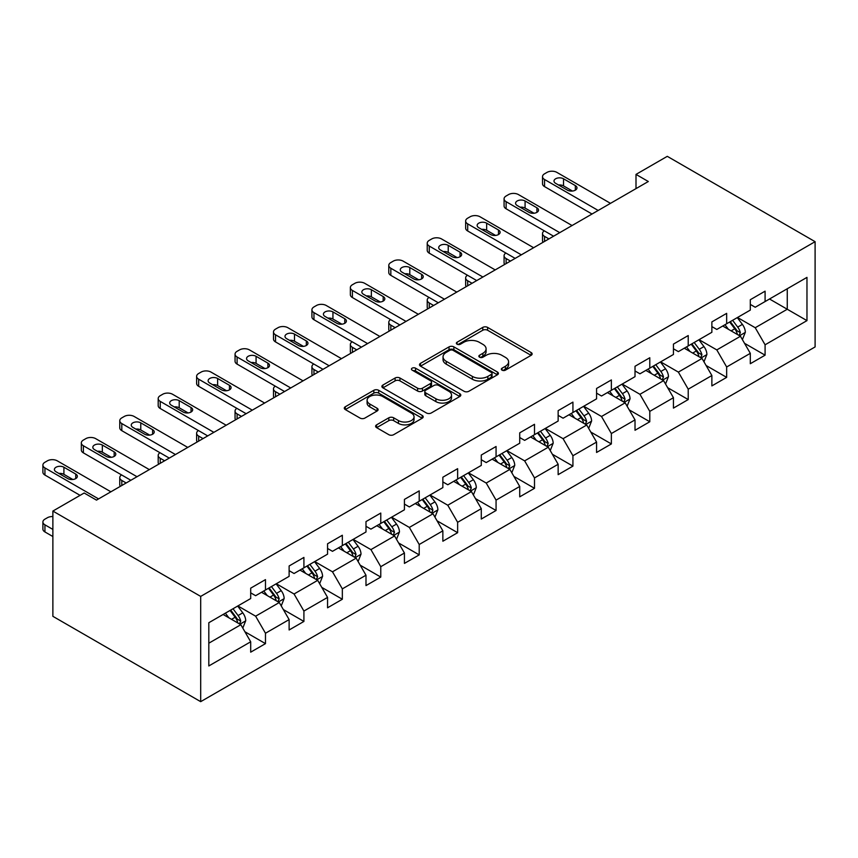 <?xml version="1.0" encoding="UTF-8"?>
<svg xmlns="http://www.w3.org/2000/svg" width="858" height="858" viewBox="0 0 858 858"><rect width="100%" height="100%" fill="white"/><g stroke="black" fill="none" stroke-linecap="round" stroke-linejoin="round"><path stroke-width="1.29" d="M502.048 370.152A2.392 1.384 0 0 0 505.437 370.152L531.123 355.319A3.421 1.973 0 0 0 532.132 353.925A3.421 1.973 0 0 0 531.123 352.531L487.601 327.402A3.421 1.973 0 0 0 482.764 327.402L457.078 342.235A2.392 1.384 0 0 0 456.37 343.211A2.392 1.384 0 0 0 457.078 344.187A2.392 1.384 0 0 0 460.456 344.187L463.781 342.267A10.939 6.317 0 0 1 479.257 342.267L482.882 344.358A10.939 6.317 0 0 1 486.089 348.831A10.939 6.317 0 0 1 482.882 353.303L479.558 355.223A2.392 1.384 0 0 0 478.861 356.199A2.392 1.384 0 0 0 479.558 357.175A2.392 1.384 0 0 0 482.947 357.175L486.272 355.255A10.939 6.317 0 0 1 501.748 355.255L505.373 357.346A10.939 6.317 0 0 1 508.579 361.819A10.939 6.317 0 0 1 505.373 366.28L502.048 368.2A2.392 1.384 0 0 0 501.351 369.176A2.392 1.384 0 0 0 502.048 370.152L502.048 368.2M376.608 424.849A3.421 1.973 0 0 0 375.611 426.244A3.421 1.973 0 0 0 376.608 427.638L388.824 434.695A3.421 1.973 0 0 0 393.661 434.695L422.19 418.221A3.421 1.973 0 0 0 423.198 416.816A3.421 1.973 0 0 0 422.19 415.422L378.668 390.293A3.421 1.973 0 0 0 373.831 390.293L345.291 406.767A3.421 1.973 0 0 0 344.294 408.161A3.421 1.973 0 0 0 345.291 409.566L360.049 418.082A3.421 1.973 0 0 0 364.886 418.082L377.091 411.025A3.421 1.973 0 0 0 378.099 409.631A3.421 1.973 0 0 0 377.091 408.236L369.777 404.011A9.148 5.277 0 0 1 367.095 400.278A9.148 5.277 0 0 1 372.747 395.399A9.148 5.277 0 0 1 382.711 396.546L411.368 413.084A9.148 5.277 0 0 1 414.049 416.816A9.148 5.277 0 0 1 408.397 421.696A9.148 5.277 0 0 1 398.434 420.559L393.661 417.803A3.421 1.973 0 0 0 388.824 417.803L376.608 424.849L376.608 427.638M815.1 241.677L667.288 156.338L636.003 174.399L648.316 181.51L96.482 500.117L84.159 493.007L52.874 511.068L200.686 596.407L815.1 241.677L815.1 346.932L200.686 701.662L200.686 596.407M464.028 391.269A3.421 1.973 0 0 0 468.865 391.269L497.393 374.796A3.421 1.973 0 0 0 498.401 373.402A3.421 1.973 0 0 0 497.393 372.007L453.871 346.879A3.421 1.973 0 0 0 449.034 346.879L420.495 363.352A3.421 1.973 0 0 0 419.498 364.747A3.421 1.973 0 0 0 420.495 366.141L464.028 391.269M413.116 370.677A2.392 1.384 0 0 1 415.54 371.01L415.54 368.168L459.791 393.715A3.421 1.973 0 0 1 460.8 395.109A3.421 1.973 0 0 1 459.791 396.503L431.263 412.977A3.421 1.973 0 0 1 426.426 412.977L382.893 387.848L382.893 385.06A3.421 1.973 0 0 0 381.896 386.454A3.421 1.973 0 0 0 382.893 387.848M382.893 385.06L395.109 378.013A3.421 1.973 0 0 1 399.946 378.013L417.599 388.202A3.421 1.973 0 0 0 422.436 388.202L430.534 383.526A3.421 1.973 0 0 0 431.531 382.132A3.421 1.973 0 0 0 430.534 380.727L412.151 370.12A2.392 1.384 0 0 1 411.454 369.144A2.392 1.384 0 0 1 412.934 367.868A2.392 1.384 0 0 1 415.54 368.168M244.905 631.756L265.476 643.629L265.476 633.247L289.125 619.594L289.125 629.976L303.914 621.439L303.914 611.057L327.563 597.404L327.563 607.786L342.342 599.249L342.342 588.867L365.991 575.214L365.991 585.596L380.77 577.069L380.77 566.677L404.429 553.024L404.429 563.406L419.208 554.879L419.208 544.498L442.857 530.834L442.857 541.226L457.636 532.689L457.636 522.308L481.284 508.655L481.284 519.036L496.063 510.499L496.063 500.117L519.723 486.465L519.723 496.846L534.502 488.309L534.502 477.927L558.15 464.275L558.15 474.656L572.93 466.119L572.93 455.737L596.578 442.084L596.578 452.466L611.368 443.94L611.368 433.547L635.017 419.894L635.017 430.276L649.796 421.75L649.796 411.368L673.444 397.704L673.444 408.097L688.223 399.56L688.223 389.178L711.872 375.525L711.872 385.907L726.662 377.37L726.662 366.988L750.31 353.335L750.31 363.717L765.089 355.18L765.089 344.798L806.97 320.624L806.97 277.381L787.258 288.76L787.258 309.245L806.97 320.624M265.476 643.629L250.697 652.166L250.697 641.784L208.816 665.958L208.816 622.726L250.697 598.541L250.697 588.159L265.476 579.622L265.476 590.004L289.125 576.351L289.125 565.969L303.914 557.432L303.914 567.814L327.563 554.161L327.563 543.779L342.342 535.253L342.342 545.634L365.991 531.971L365.991 521.589L380.77 513.063L380.77 523.444L404.429 509.791L404.429 499.41L419.208 490.873L419.208 501.254L442.857 487.601L442.857 477.22L457.636 468.683L457.636 479.064L481.284 465.411L481.284 455.03L496.063 446.492L496.063 456.874L519.723 443.221L519.723 432.84L534.502 424.302L534.502 434.684L558.15 421.031L558.15 410.65L572.93 402.112L572.93 412.505L596.578 398.841L596.578 388.459L611.368 379.933L611.368 390.315L635.017 376.662L635.017 366.28L649.796 357.743L649.796 368.125L673.444 354.472L673.444 344.09L688.223 335.553L688.223 345.935L711.872 332.282L711.872 321.9L726.662 313.363L726.662 323.745L750.31 310.092L750.31 299.71L765.089 291.173L765.089 301.555L806.97 277.381M261.54 592.288L279.279 602.52L255.62 616.183L237.891 605.941M250.697 592.857L255.62 595.699L265.476 590.004M255.62 616.183L265.476 633.247M279.279 602.52L289.125 619.594M299.968 570.098L317.707 580.34L294.058 593.993L276.319 583.751M289.125 570.667L294.058 573.509L303.914 567.814M294.058 593.993L303.914 611.057M317.707 580.34L327.563 597.404M338.395 547.908L356.134 558.15L332.486 571.803L314.747 561.561M327.563 548.476L332.486 551.319L342.342 545.634M332.486 571.803L342.342 588.867M356.134 558.15L365.991 575.214M376.834 525.718L394.573 535.96L370.924 549.613L353.185 539.371M365.991 526.286L370.924 529.129L380.77 523.444M370.924 549.613L380.77 566.677M394.573 535.96L404.429 553.024M415.261 503.528L433 513.77L409.352 527.423L391.613 517.181M404.429 504.096L409.352 506.939L419.208 501.254M409.352 527.423L419.208 544.498M433 513.77L442.857 530.834M453.7 481.338L471.428 491.58L447.779 505.233L430.04 494.991M442.857 481.906L447.779 484.759L457.636 479.064M447.779 505.233L457.636 522.308M471.428 491.58L481.284 508.655M492.127 459.148L509.866 469.39L486.218 483.043L468.479 472.812M481.284 459.727L486.218 462.569L496.063 456.874M486.218 483.043L496.063 500.117M509.866 469.39L519.723 486.465M530.555 436.969L548.294 447.211L524.646 460.864L506.906 450.622M519.723 437.537L524.646 440.379L534.502 434.684M524.646 460.864L534.502 477.927M548.294 447.211L558.15 464.275M568.993 414.779L586.733 425.021L563.073 438.674L545.334 428.432M558.15 415.347L563.073 418.189L572.93 412.505M563.073 438.674L572.93 455.737M586.733 425.021L596.578 442.084M607.421 392.589L625.16 402.831L601.512 416.484L583.772 406.242M596.578 393.157L601.512 395.999L611.368 390.315M601.512 416.484L611.368 433.547M625.16 402.831L635.017 419.894M645.849 370.399L663.588 380.641L639.939 394.294L622.2 384.052M635.017 370.967L639.939 373.809L649.796 368.125M639.939 394.294L649.796 411.368M663.588 380.641L673.444 397.704M684.287 348.209L702.026 358.451L678.367 372.104L660.639 361.861M673.444 348.777L678.367 351.63L688.223 345.935M678.367 372.104L688.223 389.178M702.026 358.451L711.872 375.525M722.715 326.019L740.454 336.261L716.805 349.914L699.066 339.682M711.872 326.598L716.805 329.44L726.662 323.745M716.805 349.914L726.662 366.988M740.454 336.261L750.31 353.335M769.519 299.002L787.258 309.245L755.233 327.735L737.494 317.492M750.31 304.408L755.233 307.25L765.089 301.555M755.233 327.735L765.089 344.798M52.874 511.068L52.874 616.323L200.686 701.662M636.003 174.399L636.003 188.631M208.816 643.2L240.841 624.71L223.101 614.467M240.841 624.71L250.697 641.784M744.519 343.307L765.089 355.18M706.091 365.497L726.662 377.37M667.653 387.687L688.223 399.56M629.225 409.867L649.796 421.75M590.797 432.057L611.368 443.94M552.359 454.247L572.93 466.119M513.931 476.437L534.502 488.309M475.493 498.627L496.063 510.499M437.065 520.817L457.636 532.689M398.638 542.996L419.208 554.879M360.199 565.186L380.77 577.069M321.771 587.376L342.342 599.249M283.344 609.566L303.914 621.439M503.002 370.495L505.373 369.122A10.939 6.317 0 0 0 508.579 364.661L508.579 361.819M486.089 348.831L486.089 351.673A10.939 6.317 0 0 1 482.882 356.145L480.523 357.507M531.081 355.351L487.601 330.244A3.421 1.973 0 0 0 482.764 330.244L458.033 344.53M497.35 374.828L453.871 349.721A3.421 1.973 0 0 0 449.034 349.721L420.549 366.173M491.355 374.378A2.392 1.384 0 0 0 492.052 373.402A2.392 1.384 0 0 0 491.355 372.426L453.142 350.364A2.392 1.384 0 0 0 449.753 350.364L446.257 352.391A10.939 6.317 0 0 0 443.05 356.864A10.939 6.317 0 0 0 446.257 361.325L472.372 376.405A10.939 6.317 0 0 0 487.848 376.405L491.355 374.378L491.355 377.22A2.392 1.384 0 0 0 492.052 376.244L492.052 373.402M443.05 356.864L443.05 359.706A10.939 6.317 0 0 0 446.257 364.167L446.257 361.325M491.355 377.22L487.848 379.247A10.939 6.317 0 0 1 472.372 379.247L446.257 364.167M382.936 387.88L395.109 380.855L395.109 378.013M431.531 382.132L431.531 384.974A3.421 1.973 0 0 1 430.534 386.368L422.436 391.044A3.421 1.973 0 0 1 417.599 391.044L399.946 380.855A3.421 1.973 0 0 0 395.109 380.855M415.54 371.01L459.749 396.535M435.918 398.777A9.148 5.277 0 0 0 445.881 399.925A9.148 5.277 0 0 0 451.533 395.045A9.148 5.277 0 0 0 448.852 391.312L438.76 385.478A3.421 1.973 0 0 0 433.923 385.478L425.815 390.154A3.421 1.973 0 0 0 424.817 391.548A3.421 1.973 0 0 0 425.815 392.943L435.918 398.777L435.918 401.619A9.148 5.277 0 0 0 445.881 402.767A9.148 5.277 0 0 0 451.533 397.887L451.533 395.045M424.817 391.548L424.817 394.401A3.421 1.973 0 0 0 425.815 395.795L425.815 392.943M435.918 401.619L425.815 395.795M414.049 416.816L414.049 419.669A9.148 5.277 0 0 1 408.397 424.549A9.148 5.277 0 0 1 398.434 423.402L393.661 420.645A3.421 1.973 0 0 0 388.824 420.645L376.651 427.67M367.095 400.278L367.095 403.121A9.148 5.277 0 0 0 369.777 406.853L369.777 404.011M377.048 411.057L369.777 406.853M422.147 418.243L378.668 393.136A3.421 1.973 0 0 0 373.831 393.136L345.334 409.588M742.395 339.639L745.334 332.25A9.234 5.33 -120 0 0 742.385 324.388L737.301 317.599M728.431 329.322L724.978 324.71M548.916 238.91L544.551 236.39L544.551 241.42M543.093 242.267A6.971 4.022 180 0 1 542.513 240.658L542.513 233.548A6.971 4.022 0 0 0 544.551 236.39M739.028 335.435L740.347 332.647A9.234 5.33 -120 0 0 737.708 327.091L732.614 320.302M730.308 321.643L735.95 329.172A4.708 2.713 60 0 1 736.797 330.598L740.347 332.647M729.665 322.018L734.748 328.796A9.234 5.33 60 0 1 737.387 334.352M544.315 230.845A6.971 4.022 0 0 0 542.513 233.548M598.187 210.457L544.551 179.494A6.971 4.022 -0 0 1 542.513 176.651A6.971 4.022 -0 0 1 544.551 173.809L547.018 172.383A6.971 4.022 -0 0 1 556.874 172.383L610.499 203.346M542.513 176.651L542.513 183.762A6.971 4.022 180 0 0 544.551 186.604L592.02 214.017M555.641 183.333A5.577 3.218 180 0 1 554 181.059A5.577 3.218 180 0 1 557.443 178.089A5.577 3.218 180 0 1 563.524 178.786L575.343 185.607A5.577 3.218 180 0 1 576.984 187.891A5.577 3.218 180 0 1 573.541 190.862A5.577 3.218 180 0 1 567.46 190.165L555.641 183.333M558.537 185.006A5.577 3.218 180 0 1 563.524 185.896L572.447 191.044M703.968 361.819L706.895 354.44A9.234 5.33 -120 0 0 703.957 346.578L698.873 339.789M690.004 351.512L686.55 346.9M510.478 261.089L506.123 258.58L506.123 263.61M504.665 264.457A6.971 4.022 180 0 1 504.075 262.848L504.075 255.738A6.971 4.022 0 0 0 506.123 258.58M700.589 357.625L701.919 354.837A9.234 5.33 -120 0 0 699.27 349.281L694.186 342.492M691.87 343.833L697.511 351.362A4.708 2.713 60 0 1 698.369 352.788L701.919 354.837M691.226 344.197L696.321 350.986A9.234 5.33 60 0 1 698.959 356.542M505.877 253.035A6.971 4.022 0 0 0 504.075 255.738M665.54 384.009L668.468 376.63A9.234 5.33 -120 0 0 665.518 368.768L660.435 361.979M651.576 373.702L648.122 369.09M472.05 283.279L467.685 280.77L467.685 285.8M466.226 286.647A6.971 4.022 180 0 1 465.647 285.028L465.647 277.917A6.971 4.022 0 0 0 467.685 280.77M662.161 379.815L663.481 377.027A9.234 5.33 -120 0 0 660.842 371.471L655.759 364.682M653.442 366.023L659.083 373.552A4.708 2.713 60 0 1 659.941 374.978L663.481 377.027M652.799 366.387L657.882 373.176A9.234 5.33 60 0 1 660.531 378.732M467.449 275.225A6.971 4.022 0 0 0 465.647 277.917M559.748 232.647L506.123 201.684A6.971 4.022 -0 0 1 504.075 198.841A6.971 4.022 -0 0 1 506.123 195.999L508.579 194.573A6.971 4.022 -0 0 1 518.436 194.573L572.072 225.536M504.075 198.841L504.075 205.952A6.971 4.022 180 0 0 506.123 208.794L553.592 236.207M517.202 205.523A5.577 3.218 180 0 1 515.572 203.249A5.577 3.218 180 0 1 519.015 200.279A5.577 3.218 180 0 1 525.085 200.976L536.915 207.797A5.577 3.218 180 0 1 538.545 210.071A5.577 3.218 180 0 1 535.102 213.052A5.577 3.218 180 0 1 529.032 212.355L517.202 205.523M520.109 207.196A5.577 3.218 180 0 1 525.085 208.086L534.019 213.234M521.321 254.837L467.685 223.874A6.971 4.022 -0 0 1 465.647 221.032A6.971 4.022 -0 0 1 467.685 218.179L470.152 216.763A6.971 4.022 -0 0 1 480.008 216.763L533.633 247.726M465.647 221.032L465.647 228.142A6.971 4.022 180 0 0 467.685 230.984L515.165 258.387M478.775 227.713A5.577 3.218 180 0 1 477.145 225.439A5.577 3.218 180 0 1 480.587 222.458A5.577 3.218 180 0 1 486.658 223.166L498.487 229.987A5.577 3.218 180 0 1 500.117 232.261A5.577 3.218 180 0 1 496.675 235.242A5.577 3.218 180 0 1 490.604 234.534L478.775 227.713M481.67 229.386A5.577 3.218 180 0 1 486.658 230.276L495.581 235.424M627.101 406.199L630.04 398.82A9.234 5.33 -120 0 0 627.091 390.958L622.007 384.169M613.138 395.892L609.684 391.28M433.612 305.469L429.257 302.949L429.257 307.99M427.799 308.826A6.971 4.022 180 0 1 427.22 307.218L427.22 300.107A6.971 4.022 0 0 0 429.257 302.949M623.734 402.005L625.053 399.217A9.234 5.33 -120 0 0 622.404 393.661L617.32 386.872M615.014 388.202L620.656 395.731A4.708 2.713 60 0 1 621.503 397.168L625.053 399.217M614.371 388.577L619.455 395.366A9.234 5.33 60 0 1 622.093 400.922M429.021 297.415A6.971 4.022 0 0 0 427.22 300.107M588.674 428.389L591.602 421.01A9.234 5.33 -120 0 0 588.663 413.148L583.569 406.36M574.71 418.082L571.256 413.47M395.184 327.659L390.83 325.139L390.83 330.18M389.371 331.016A6.971 4.022 180 0 1 388.781 329.408L388.781 322.297A6.971 4.022 0 0 0 390.83 325.139M585.295 424.195L586.625 421.396A9.234 5.33 -120 0 0 583.976 415.851L578.893 409.062M576.576 410.392L582.217 417.921A4.708 2.713 60 0 1 583.075 419.358L586.625 421.396M575.933 410.767L581.016 417.556A9.234 5.33 60 0 1 583.665 423.112M390.583 319.594A6.971 4.022 0 0 0 388.781 322.297M550.246 450.579L553.174 443.189A9.234 5.33 -120 0 0 550.225 435.328L545.141 428.55M536.282 440.272L532.829 435.66M356.756 349.849L352.391 347.329L352.391 352.359M350.933 353.206A6.971 4.022 180 0 1 350.354 351.598L350.354 344.487A6.971 4.022 0 0 0 352.391 347.329M546.868 446.385L548.187 443.586A9.234 5.33 -120 0 0 545.549 438.03L540.465 431.252M538.148 432.582L543.79 440.111A4.708 2.713 60 0 1 544.648 441.538L548.187 443.586M537.505 432.958L542.588 439.746A9.234 5.33 60 0 1 545.238 445.291M352.155 341.784A6.971 4.022 0 0 0 350.354 344.487M482.893 277.027L429.257 246.064A6.971 4.022 -0 0 1 427.22 243.211A6.971 4.022 -0 0 1 429.257 240.369L431.724 238.953A6.971 4.022 -0 0 1 441.57 238.953L495.205 269.916M427.22 243.211L427.22 250.332A6.971 4.022 180 0 0 429.257 253.174L476.726 280.577M440.347 249.903A5.577 3.218 180 0 1 438.706 247.63A5.577 3.218 180 0 1 442.149 244.648A5.577 3.218 180 0 1 448.23 245.345L460.049 252.177A5.577 3.218 180 0 1 461.679 254.451A5.577 3.218 180 0 1 458.247 257.421A5.577 3.218 180 0 1 452.166 256.724L440.347 249.903M443.243 251.576A5.577 3.218 180 0 1 448.23 252.456L457.153 257.614M444.455 299.217L390.83 268.254A6.971 4.022 -0 0 1 388.781 265.401A6.971 4.022 -0 0 1 390.83 262.559L393.286 261.132A6.971 4.022 -0 0 1 403.142 261.132L456.778 292.095M388.781 265.401L388.781 272.512A6.971 4.022 180 0 0 390.83 275.364L438.299 302.767M401.909 272.093A5.577 3.218 180 0 1 400.278 269.809A5.577 3.218 180 0 1 403.721 266.838A5.577 3.218 180 0 1 409.792 267.535L421.621 274.367A5.577 3.218 180 0 1 423.251 276.641A5.577 3.218 180 0 1 419.809 279.611A5.577 3.218 180 0 1 413.738 278.914L401.909 272.093M404.815 273.766A5.577 3.218 180 0 1 409.792 274.646L418.715 279.805M406.027 321.396L352.391 290.433A6.971 4.022 -0 0 1 350.354 287.591A6.971 4.022 -0 0 1 352.391 284.749L354.858 283.322A6.971 4.022 -0 0 1 364.714 283.322L418.339 314.285M350.354 287.591L350.354 294.702A6.971 4.022 180 0 0 352.391 297.544L399.871 324.957M363.481 294.273A5.577 3.218 180 0 1 361.851 291.999A5.577 3.218 180 0 1 365.283 289.028A5.577 3.218 180 0 1 371.364 289.725L383.183 296.557A5.577 3.218 180 0 1 384.824 298.831A5.577 3.218 180 0 1 381.381 301.801A5.577 3.218 180 0 1 375.3 301.104L363.481 294.273M366.377 295.956A5.577 3.218 180 0 1 371.364 296.836L380.287 301.995M511.808 472.769L514.746 465.379A9.234 5.33 -120 0 0 511.797 457.518L506.713 450.729M497.844 462.451L494.39 457.85M318.318 372.04L313.964 369.519L313.964 374.549M312.505 375.396A6.971 4.022 180 0 1 311.926 373.788L311.926 366.677A6.971 4.022 0 0 0 313.964 369.519M508.44 468.565L509.759 465.776A9.234 5.33 -120 0 0 507.11 460.22L502.027 453.432M499.721 454.772L505.362 462.301A4.708 2.713 60 0 1 506.209 463.728L509.759 465.776M499.077 455.148L504.161 461.926A9.234 5.33 60 0 1 506.799 467.481M313.728 363.974A6.971 4.022 0 0 0 311.926 366.677M367.589 343.586L313.964 312.623A6.971 4.022 -0 0 1 311.926 309.781A6.971 4.022 -0 0 1 313.964 306.939L316.43 305.512A6.971 4.022 -0 0 1 326.276 305.512L379.912 336.475M311.926 309.781L311.926 316.892A6.971 4.022 180 0 0 313.964 319.734L361.433 347.147M325.053 316.463A5.577 3.218 180 0 1 323.412 314.189A5.577 3.218 180 0 1 326.855 311.218A5.577 3.218 180 0 1 332.936 311.915L344.755 318.736A5.577 3.218 180 0 1 346.385 321.021A5.577 3.218 180 0 1 342.953 323.992A5.577 3.218 180 0 1 336.872 323.294L325.053 316.463M327.949 318.136A5.577 3.218 180 0 1 332.936 319.026L341.859 324.174M473.38 494.959L476.308 487.569A9.234 5.33 -120 0 0 473.359 479.708L468.275 472.919M459.416 484.641L455.963 480.03M279.89 394.219L275.525 391.709L275.525 396.739M274.067 397.586A6.971 4.022 180 0 1 273.488 395.978L273.488 388.867A6.971 4.022 0 0 0 275.525 391.709M470.002 490.755L471.321 487.966A9.234 5.33 -120 0 0 468.683 482.411L463.599 475.622M461.282 476.962L466.924 484.491A4.708 2.713 60 0 1 467.782 485.918L471.321 487.966M460.639 477.327L465.722 484.116A9.234 5.33 60 0 1 468.371 489.671M275.289 386.164A6.971 4.022 0 0 0 273.488 388.867M329.161 365.776L275.525 334.813A6.971 4.022 -0 0 1 273.488 331.971A6.971 4.022 -0 0 1 275.525 329.129L277.992 327.702A6.971 4.022 -0 0 1 287.848 327.702L341.484 358.665M273.488 331.971L273.488 339.082A6.971 4.022 180 0 0 275.525 341.924L323.005 369.337M286.615 338.653A5.577 3.218 180 0 1 284.985 336.379A5.577 3.218 180 0 1 288.427 333.408A5.577 3.218 180 0 1 294.498 334.105L306.327 340.926A5.577 3.218 180 0 1 307.958 343.2A5.577 3.218 180 0 1 304.515 346.182A5.577 3.218 180 0 1 298.445 345.484L286.615 338.653M289.521 340.326A5.577 3.218 180 0 1 294.498 341.216L303.421 346.364M434.952 517.138L437.88 509.759A9.234 5.33 -120 0 0 434.931 501.898L429.847 495.109M420.988 506.831L417.524 502.22M241.463 416.409L237.098 413.899L237.098 418.929M235.639 419.776A6.971 4.022 180 0 1 235.06 418.157L235.06 411.046A6.971 4.022 0 0 0 237.098 413.899M431.574 512.945L432.893 510.156A9.234 5.33 -120 0 0 430.255 504.601L425.171 497.812M422.855 499.152L428.496 506.681A4.708 2.713 60 0 1 429.354 508.108L432.893 510.156M422.211 499.517L427.295 506.306A9.234 5.33 60 0 1 429.933 511.861M236.862 408.354A6.971 4.022 0 0 0 235.06 411.046M290.733 387.966L237.098 357.003A6.971 4.022 -0 0 1 235.06 354.161A6.971 4.022 -0 0 1 237.098 351.308L239.564 349.892A6.971 4.022 -0 0 1 249.421 349.892L303.046 380.855M235.06 354.161L235.06 361.272A6.971 4.022 180 0 0 237.098 364.114L284.566 391.516M248.187 360.843A5.577 3.218 180 0 1 246.557 358.569A5.577 3.218 180 0 1 249.989 355.587A5.577 3.218 180 0 1 256.07 356.295L267.889 363.116A5.577 3.218 180 0 1 269.53 365.39A5.577 3.218 180 0 1 266.087 368.372A5.577 3.218 180 0 1 260.006 367.664L248.187 360.843M251.083 362.516A5.577 3.218 180 0 1 256.07 363.406L264.993 368.554M396.514 539.328L399.442 531.949A9.234 5.33 -120 0 0 396.503 524.088L391.42 517.299M382.55 529.021L379.097 524.41M203.024 438.599L198.67 436.079L198.67 441.119M197.211 441.956A6.971 4.022 180 0 1 196.621 440.347L196.621 433.236A6.971 4.022 0 0 0 198.67 436.079M393.136 535.135L394.466 532.346A9.234 5.33 -120 0 0 391.816 526.791L386.733 520.002M384.427 521.332L390.058 528.871A4.708 2.713 60 0 1 390.916 530.298L394.466 532.346M383.783 521.707L388.867 528.496A9.234 5.33 60 0 1 391.505 534.051M198.423 430.544A6.971 4.022 0 0 0 196.621 433.236M252.295 410.156L198.67 379.193A6.971 4.022 -0 0 1 196.621 376.34A6.971 4.022 -0 0 1 198.67 373.498L201.126 372.082A6.971 4.022 -0 0 1 210.982 372.082L264.618 403.046M196.621 376.34L196.621 383.462A6.971 4.022 180 0 0 198.67 386.304L246.139 413.706M209.749 383.033A5.577 3.218 180 0 1 208.119 380.759A5.577 3.218 180 0 1 211.561 377.777A5.577 3.218 180 0 1 217.632 378.475L229.461 385.306A5.577 3.218 180 0 1 231.092 387.58A5.577 3.218 180 0 1 227.649 390.551A5.577 3.218 180 0 1 221.578 389.854L209.749 383.033M212.655 384.706A5.577 3.218 180 0 1 217.632 385.585L226.566 390.744M358.086 561.518L361.014 554.139A9.234 5.33 -120 0 0 358.065 546.278L352.981 539.489M344.122 551.211L340.669 546.6M164.597 460.789L160.232 458.269L160.232 463.309M158.773 464.146A6.971 4.022 180 0 1 158.194 462.537L158.194 455.426A6.971 4.022 0 0 0 160.232 458.269M354.708 557.325L356.027 554.525A9.234 5.33 -120 0 0 353.389 548.981L348.305 542.192M345.989 543.522L351.63 551.05A4.708 2.713 60 0 1 352.488 552.488L356.027 554.525M345.345 543.897L350.429 550.686A9.234 5.33 60 0 1 353.078 556.241M159.996 452.724A6.971 4.022 0 0 0 158.194 455.426M213.867 432.346L160.232 401.383A6.971 4.022 -0 0 1 158.194 398.53A6.971 4.022 -0 0 1 160.232 395.688L162.698 394.262A6.971 4.022 -0 0 1 172.555 394.262L226.19 425.236M158.194 398.53L158.194 405.641A6.971 4.022 180 0 0 160.232 408.494L207.711 435.896M171.321 405.223A5.577 3.218 180 0 1 169.691 402.938A5.577 3.218 180 0 1 173.134 399.967A5.577 3.218 180 0 1 179.204 400.665L191.034 407.496A5.577 3.218 180 0 1 192.664 409.77A5.577 3.218 180 0 1 189.221 412.741A5.577 3.218 180 0 1 183.151 412.044L171.321 405.223M174.217 406.896A5.577 3.218 180 0 1 179.204 407.775L188.127 412.934M319.648 583.708L322.587 576.329A9.234 5.33 -120 0 0 319.637 568.457L314.554 561.679M305.684 573.401L302.231 568.79M126.169 482.979L121.804 480.459L121.804 485.499M120.345 486.336A6.971 4.022 180 0 1 119.766 484.727L119.766 477.616A6.971 4.022 0 0 0 121.804 480.459M316.28 579.515L317.599 576.715A9.234 5.33 -120 0 0 314.961 571.16L309.867 564.382M307.561 565.712L313.202 573.241A4.708 2.713 60 0 1 314.049 574.667L317.599 576.715M306.917 566.087L312.001 572.876A9.234 5.33 60 0 1 314.639 578.421M121.568 474.914A6.971 4.022 0 0 0 119.766 477.616M175.44 454.526L121.804 423.562A6.971 4.022 -0 0 1 119.766 420.72A6.971 4.022 -0 0 1 121.804 417.878L124.271 416.452A6.971 4.022 -0 0 1 134.127 416.452L187.752 447.415M119.766 420.72L119.766 427.831A6.971 4.022 180 0 0 121.804 430.673L169.273 458.086M132.893 427.402A5.577 3.218 180 0 1 131.253 425.128A5.577 3.218 180 0 1 134.695 422.157A5.577 3.218 180 0 1 140.776 422.855L152.595 429.686A5.577 3.218 180 0 1 154.236 431.96A5.577 3.218 180 0 1 150.793 434.931A5.577 3.218 180 0 1 144.712 434.234L132.893 427.402M135.789 429.086A5.577 3.218 180 0 1 140.776 429.965L149.7 435.124M281.22 605.898L284.148 598.509A9.234 5.33 -120 0 0 281.209 590.647L276.126 583.858M267.256 595.581L263.803 590.98M277.842 601.694L279.172 598.905A9.234 5.33 -120 0 0 276.523 593.35L271.439 586.561M269.122 587.902L274.764 595.431A4.708 2.713 60 0 1 275.622 596.857L279.172 598.905M268.479 588.277L273.573 595.055A9.234 5.33 60 0 1 276.212 600.611M137.001 476.716L83.376 445.752A6.971 4.022 -0 0 1 81.328 442.91A6.971 4.022 -0 0 1 83.376 440.068L85.832 438.642A6.971 4.022 -0 0 1 95.688 438.642L149.324 469.605M81.328 442.91L81.328 450.021A6.971 4.022 180 0 0 83.376 452.863L130.845 480.276M94.455 449.592A5.577 3.218 180 0 1 92.825 447.318A5.577 3.218 180 0 1 96.268 444.347A5.577 3.218 180 0 1 102.338 445.045L114.168 451.866A5.577 3.218 180 0 1 115.798 454.15A5.577 3.218 180 0 1 112.355 457.121A5.577 3.218 180 0 1 106.285 456.424L94.455 449.592M97.362 451.265A5.577 3.218 180 0 1 102.338 452.155L111.272 457.303M242.793 628.088L245.72 620.699A9.234 5.33 -120 0 0 242.771 612.837L237.687 606.048M228.829 617.771L225.375 613.159M52.874 529.418L44.938 524.839L44.938 531.949A6.971 4.022 180 0 1 42.9 529.107L42.9 521.996A6.971 4.022 0 0 0 44.938 524.839M52.874 536.529L44.938 531.949M239.414 623.884L240.733 621.095A9.234 5.33 -120 0 0 238.095 615.54L233.011 608.751M230.695 610.092L236.336 617.621A4.708 2.713 60 0 1 237.194 619.047L240.733 621.095M230.051 610.456L235.135 617.245A9.234 5.33 60 0 1 237.784 622.801M52.874 516.559A6.971 4.022 0 0 0 47.405 517.728L44.938 519.144A6.971 4.022 0 0 0 42.9 521.996M98.573 498.906L44.938 467.942A6.971 4.022 -0 0 1 42.9 465.1A6.971 4.022 -0 0 1 44.938 462.258L47.405 460.832A6.971 4.022 -0 0 1 57.261 460.832L110.886 491.795M42.9 465.1L42.9 472.211A6.971 4.022 180 0 0 44.938 475.053L80.094 495.356M56.027 471.782A5.577 3.218 180 0 1 54.397 469.508A5.577 3.218 180 0 1 57.84 466.538A5.577 3.218 180 0 1 63.91 467.235L75.74 474.056A5.577 3.218 180 0 1 77.37 476.329A5.577 3.218 180 0 1 73.927 479.311A5.577 3.218 180 0 1 67.857 478.614L56.027 471.782M58.923 473.455A5.577 3.218 180 0 1 63.91 474.345L72.833 479.493M505.373 369.122L505.373 366.28M479.558 357.175L479.558 355.223M482.882 356.145L482.882 353.303M457.078 344.187L457.078 342.235M482.764 330.244L482.764 327.402M487.601 330.244L487.601 327.402M531.123 355.319L531.123 352.531M420.495 366.141L420.495 363.352M449.034 349.721L449.034 346.879M453.871 349.721L453.871 346.879M497.393 374.796L497.393 372.007M472.372 379.247L472.372 376.405M487.848 379.247L487.848 376.405M399.946 380.855L399.946 378.013M417.599 391.044L417.599 388.202M422.436 391.044L422.436 388.202M430.534 386.368L430.534 383.526M459.791 396.503L459.791 393.715M388.824 420.645L388.824 417.803M393.661 420.645L393.661 417.803M398.434 423.402L398.434 420.559M377.091 411.025L377.091 408.236M345.291 409.566L345.291 406.767M373.831 393.136L373.831 390.293M378.668 393.136L378.668 390.293M422.19 418.221L422.19 415.422M739.542 335.735L745.27 332.432M737.708 327.091L742.385 324.388M731.134 330.888L734.748 328.796M544.551 186.604L544.551 179.494M563.524 178.786L563.524 185.896M575.343 185.607L575.343 190.165M701.115 357.925L706.842 354.622M699.27 349.281L703.957 346.578M692.706 353.078L696.321 350.986M662.676 380.115L668.403 376.812M660.842 371.471L665.518 368.768M654.279 375.257L657.882 373.176M506.123 208.794L506.123 201.684M525.085 200.976L525.085 208.086M536.915 207.797L536.915 212.355M467.685 230.984L467.685 223.874M486.658 223.166L486.658 230.276M498.487 229.987L498.487 234.534M624.249 402.305L629.976 398.991M622.404 393.661L627.091 390.958M615.84 397.447L619.455 395.366M585.821 424.495L591.548 421.181M583.976 415.851L588.663 413.148M577.413 419.637L581.016 417.556M547.383 446.675L553.11 443.371M545.549 438.03L550.225 435.328M538.974 441.827L542.588 439.746M429.257 253.174L429.257 246.064M448.23 245.345L448.23 252.456M460.049 252.177L460.049 256.724M390.83 275.364L390.83 268.254M409.792 267.535L409.792 274.646M421.621 274.367L421.621 278.914M352.391 297.544L352.391 290.433M371.364 289.725L371.364 296.836M383.183 296.557L383.183 301.104M508.955 468.865L514.682 465.562M507.11 460.22L511.797 457.518M500.546 464.017L504.161 461.926M313.964 319.734L313.964 312.623M332.936 311.915L332.936 319.026M344.755 318.736L344.755 323.294M470.516 491.055L476.254 487.752M468.683 482.411L473.359 479.708M462.119 486.207L465.722 484.116M275.525 341.924L275.525 334.813M294.498 334.105L294.498 341.216M306.327 340.926L306.327 345.484M432.089 513.245L437.816 509.942M430.255 504.601L434.931 501.898M423.68 508.386L427.295 506.306M237.098 364.114L237.098 357.003M256.07 356.295L256.07 363.406M267.889 363.116L267.889 367.664M393.661 535.435L399.388 532.121M391.816 526.791L396.503 524.088M385.253 530.576L388.867 528.496M198.67 386.304L198.67 379.193M217.632 378.475L217.632 385.585M229.461 385.306L229.461 389.854M355.223 557.625L360.95 554.311M353.389 548.981L358.065 546.278M346.825 552.766L350.429 550.686M160.232 408.494L160.232 401.383M179.204 400.665L179.204 407.775M191.034 407.496L191.034 412.044M316.795 579.804L322.522 576.501M314.961 571.16L319.637 568.457M308.387 574.957L312.001 572.876M121.804 430.673L121.804 423.562M140.776 422.855L140.776 429.965M152.595 429.686L152.595 434.234M278.367 601.994L284.095 598.691M276.523 593.35L281.209 590.647M269.959 597.147L273.573 595.055M83.376 452.863L83.376 445.752M102.338 445.045L102.338 452.155M114.168 451.866L114.168 456.424M239.929 624.184L245.656 620.881M238.095 615.54L242.771 612.837M231.531 619.337L235.135 617.245M44.938 475.053L44.938 467.942M63.91 467.235L63.91 474.345M75.74 474.056L75.74 478.614"/></g></svg>
